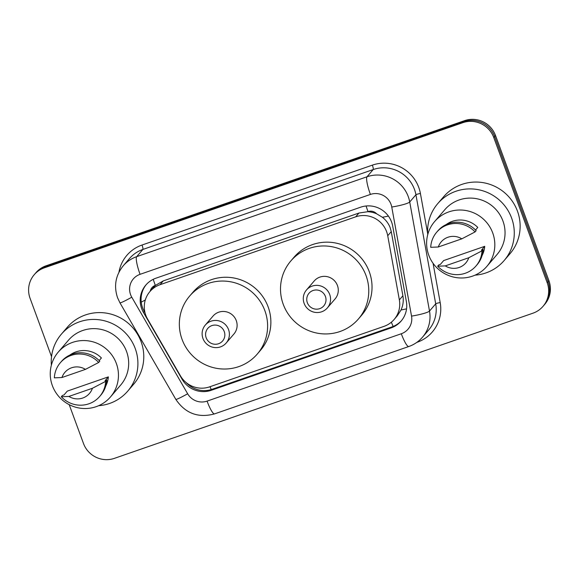<?xml version="1.0" encoding="UTF-8"?>
<svg xmlns="http://www.w3.org/2000/svg" width="579" height="579" viewBox="0 0 579 579"><rect width="100%" height="100%" fill="white"/><g stroke="black" fill="none" stroke-linecap="round" stroke-linejoin="round"><path stroke-width="0.87" d="M394.111 319.499A24.296 23.775 -139.4 0 0 399.358 299.908L387.727 235.74A24.296 23.775 -139.4 0 0 386.62 231.687A24.296 23.775 -139.4 0 0 355.694 216.836L160.007 284.709A24.296 23.775 -139.4 0 0 149.918 291.57A24.296 23.775 -139.4 0 0 147.565 319.036L180.431 375.836A24.296 23.775 -139.4 0 0 209.569 386.866L384.015 326.361A24.296 23.775 -139.4 0 0 394.111 319.499L397.382 315.685L401.023 309.982C403.1 305.423 403.722 300.696 402.897 295.789L391.259 231.622L390.13 227.59C388.502 223.472 385.925 220.027 382.393 217.27L376.647 213.803A8.099 7.925 -139.4 0 0 368.012 211.596A24.296 4.35 -109.1 0 1 366.087 205.994M368.012 211.596L367.614 211.733A24.296 23.775 40.6 0 1 376.647 213.803M149.918 291.57L153.174 287.763A24.296 23.775 40.6 0 1 155.722 285.23L155.324 285.367A8.099 7.925 -139.4 0 0 150.236 291.194M367.614 211.733L358.958 213.029L163.278 280.895L155.722 285.23M391.585 222.032A24.296 23.775 -139.4 0 0 360.659 207.188L155.925 278.195A24.296 23.775 -139.4 0 0 145.836 285.056A24.296 23.775 -139.4 0 0 143.483 312.53L182.103 379.267A24.296 23.775 -139.4 0 0 211.241 390.297L391.02 327.938A24.296 23.775 -139.4 0 0 401.117 321.084A24.296 23.775 -139.4 0 0 406.364 301.485L392.692 226.092A24.296 23.775 -139.4 0 0 391.585 222.032M51.538 356.657L30.086 298.344A24.296 23.775 40.6 0 1 34.233 274.692A24.296 23.775 40.6 0 1 44.322 267.831L462.838 122.676A24.296 23.775 40.6 0 1 493.764 137.527L547.177 282.682A24.296 23.775 40.6 0 1 543.03 306.334A24.296 23.775 40.6 0 1 532.933 313.196L114.418 458.351A24.296 23.775 40.6 0 1 83.492 443.507L69.205 404.663M34.233 274.692L35.97 272.666A24.296 23.775 40.6 0 1 46.067 265.804L464.582 120.649A24.296 23.775 40.6 0 1 495.508 135.493L548.914 280.656L548.045 281.669A24.296 23.775 40.6 0 1 543.898 305.321A24.296 23.775 40.6 0 0 548.045 281.669L494.64 136.506L548.045 281.669L547.177 282.682M464.582 120.649L463.707 121.662A24.296 23.775 40.6 0 1 494.64 136.506A24.296 23.775 40.6 0 0 463.707 121.662L45.191 266.818L463.707 121.662L462.838 122.676M35.102 273.679A24.296 23.775 40.6 0 1 45.191 266.818A24.296 23.775 40.6 0 0 35.102 273.679M144.96 312.573L144.352 311.516A24.296 23.775 40.6 0 1 146.277 284.557M401.544 320.571A24.296 23.775 40.6 0 1 391.896 326.925L212.109 389.283A24.296 23.775 40.6 0 1 186.127 382.545M548.914 280.656A24.296 23.775 40.6 0 1 544.767 304.308L543.03 306.334M427.743 234.611A43.729 42.788 40.6 0 1 437.753 203.613A43.729 42.788 40.6 0 1 511.59 217.986A43.729 42.788 40.6 0 1 504.128 260.564A43.729 42.788 40.6 0 1 475.004 275.163M437.753 203.613L443.623 196.766A43.729 42.788 40.6 0 1 517.46 211.147A43.729 42.788 40.6 0 1 509.998 253.725L504.128 260.564M428.728 255.093A34.414 33.676 40.6 0 1 434.597 221.591A34.414 33.676 40.6 0 1 492.707 232.903A34.414 33.676 40.6 0 1 486.838 266.412A34.414 33.676 40.6 0 1 428.728 255.093M434.597 221.591L444.824 209.678A34.414 33.676 40.6 0 1 502.934 220.99A34.414 33.676 40.6 0 1 497.057 254.499L486.838 266.412M484.724 246.328L481.46 250.135L483.103 249.563L482.017 250.83A25.917 25.36 40.6 0 1 476.032 265.942A25.917 25.36 40.6 0 1 437.673 266.21L438.759 264.943L440.402 264.371L443.666 260.572L484.724 246.328A24.296 23.775 40.6 0 1 482.126 255.433M468.773 257.742A16.198 15.85 40.6 0 1 445.265 265.891L468.773 257.742L482.017 250.83M445.265 265.891L437.673 266.21M483.103 249.563A25.917 25.36 40.6 0 1 477.125 264.675L476.032 265.942M475.54 230.022L477.769 227.431A24.296 23.775 40.6 0 0 446.17 224.572M438.31 246.987A16.198 15.85 40.6 0 1 461.818 238.838L438.31 246.987L430.718 247.313A25.917 25.36 40.6 0 1 436.704 232.193A25.917 25.36 40.6 0 1 475.062 231.926L476.155 230.659A25.917 25.36 40.6 0 0 437.789 230.927L436.704 232.193M461.818 238.838L475.062 231.926M307.348 302.716A9.72 9.51 40.6 0 1 313.036 290.513A9.72 9.51 40.6 0 1 325.412 296.448A9.72 9.51 40.6 0 1 319.717 308.658A9.72 9.51 40.6 0 1 307.348 302.716M304.127 303.389A13.766 13.469 40.6 0 1 306.472 289.985A13.766 13.469 40.6 0 1 329.719 294.508A13.766 13.469 40.6 0 1 327.367 307.912A13.766 13.469 40.6 0 1 304.127 303.389M327.367 307.912L335.089 298.916A13.766 13.469 -139.4 0 0 337.441 285.512A13.766 13.469 -139.4 0 0 314.194 280.989L306.472 289.985M283.24 304.308A44.54 43.584 40.6 0 1 290.839 260.948A44.54 43.584 40.6 0 1 366.044 275.59A44.54 43.584 40.6 0 1 358.444 318.957A44.54 43.584 40.6 0 1 283.24 304.308M290.839 260.948L294.103 257.141A44.54 43.584 40.6 0 1 369.301 271.79A44.54 43.584 40.6 0 1 361.709 315.157L358.444 318.957M206.175 337.803A9.72 9.51 40.6 0 1 211.871 325.601A9.72 9.51 40.6 0 1 224.247 331.535A9.72 9.51 40.6 0 1 218.551 343.745A9.72 9.51 40.6 0 1 206.175 337.803M202.961 338.476A13.766 13.469 40.6 0 1 205.306 325.072A13.766 13.469 40.6 0 1 228.553 329.596A13.766 13.469 40.6 0 1 226.201 343A13.766 13.469 40.6 0 1 202.961 338.476M226.201 343L233.923 334.003A13.766 13.469 -139.4 0 0 236.268 320.6A13.766 13.469 -139.4 0 0 213.029 316.076L205.306 325.072M182.074 339.395A44.54 43.584 40.6 0 1 189.673 296.035A44.54 43.584 40.6 0 1 264.878 310.677A44.54 43.584 40.6 0 1 257.279 354.044A44.54 43.584 40.6 0 1 182.074 339.395M189.673 296.035L192.937 292.236A44.54 43.584 40.6 0 1 268.135 306.877A44.54 43.584 40.6 0 1 260.536 350.244L257.279 354.044M51.379 365.154A43.729 42.788 40.6 0 1 61.388 334.148A43.729 42.788 40.6 0 1 135.225 348.529A43.729 42.788 40.6 0 1 127.764 391.1A43.729 42.788 40.6 0 1 98.64 405.705M61.388 334.148L67.258 327.309A43.729 42.788 40.6 0 1 141.095 341.682A43.729 42.788 40.6 0 1 133.633 384.261L127.764 391.1M52.363 385.636A34.414 33.676 40.6 0 1 58.233 352.126A34.414 33.676 40.6 0 1 116.343 363.446A34.414 33.676 40.6 0 1 110.473 396.948A34.414 33.676 40.6 0 1 52.363 385.636M58.233 352.126L68.46 340.213A34.414 33.676 40.6 0 1 126.569 351.533A34.414 33.676 40.6 0 1 120.693 385.042L110.473 396.948M108.36 376.871L105.096 380.671L106.746 380.099L105.653 381.366A25.917 25.36 40.6 0 1 99.668 396.485A25.917 25.36 40.6 0 1 61.309 396.745L62.394 395.479L64.037 394.907L67.302 391.107L108.36 376.871A24.296 23.775 40.6 0 1 105.762 385.969M92.408 388.277A16.198 15.85 40.6 0 1 68.901 396.427L92.408 388.277L105.653 381.366M68.901 396.427L61.309 396.745M106.746 380.099A25.917 25.36 40.6 0 1 100.76 395.218L99.668 396.485M99.175 360.565L101.405 357.967A24.296 23.775 40.6 0 0 69.806 355.115M61.946 377.53A16.198 15.85 40.6 0 1 85.453 369.373L61.946 377.53L54.354 377.848A25.917 25.36 40.6 0 1 60.339 362.729A25.917 25.36 40.6 0 1 98.698 362.468L99.791 361.202A25.917 25.36 40.6 0 0 61.425 361.462L60.339 362.729M85.453 369.373L98.698 362.468M391.259 231.622L387.727 235.74M141.225 302.122A24.296 1.686 -30.1 0 0 145.286 300.023M393.134 326.455A24.296 4.35 -109.1 0 1 391.375 322.199M401.023 309.982A24.296 3.199 -10.3 0 0 406.552 308.839M211.241 389.566A24.296 4.35 -109.1 0 1 210.039 386.707M382.393 217.27A24.296 3.199 -10.3 0 0 388.408 216.076M188.385 384.731A24.296 1.686 -30.1 0 0 188.848 384.499M155.324 285.367A24.296 4.35 -109.1 0 1 153.254 279.31M358.958 213.029L355.694 216.836M402.897 295.789L399.358 299.908M163.278 280.895L160.007 284.709M391.02 204.329A16.198 15.85 -139.4 0 0 370.401 194.428L140.067 274.323A16.198 15.85 -139.4 0 0 131.773 297.208L187.654 393.771A16.198 15.85 -139.4 0 0 207.072 401.117L401.305 333.75A16.198 15.85 -139.4 0 0 411.539 316.112L391.759 207.036A16.198 15.85 -139.4 0 0 391.02 204.329M140.067 274.323A16.198 2.902 70.9 0 1 136.68 256.663L367.014 176.776A32.395 31.693 40.6 0 1 408.246 196.571A32.395 31.693 40.6 0 1 409.722 201.984L415.925 194.761A32.395 31.693 -139.4 0 0 414.448 189.347A32.395 31.693 -139.4 0 0 373.209 169.553L142.875 249.44A32.395 31.693 -139.4 0 0 129.421 258.589L123.226 265.812A32.395 31.693 40.6 0 1 136.68 256.663L142.875 249.44A4.046 0.724 -109.1 0 0 142.029 245.026L372.362 165.138A4.046 0.724 -109.1 0 1 373.209 169.553L367.014 176.776A16.198 2.902 70.9 0 0 370.401 194.428M123.226 265.812C115.568 275.387 113.679 286.026 117.551 297.722L119.925 302.788A16.198 1.129 -30.1 0 0 131.773 297.208M372.362 165.138A36.441 35.659 40.6 0 1 418.755 187.408A36.441 35.659 40.6 0 1 420.412 193.495L427.671 233.511M433.07 263.315L440.192 302.578A36.441 35.659 40.6 0 1 417.177 342.261L416.8 342.392M118.948 272.224A36.441 35.659 40.6 0 1 142.029 245.026M493.764 137.527L495.508 135.493M44.322 267.831L46.067 265.804M391.759 207.036A16.198 2.135 -10.3 0 0 409.722 201.984L429.502 311.061L435.705 303.837L415.925 194.761A4.046 0.536 169.7 0 1 420.412 193.495M411.539 316.112A16.198 2.135 -10.3 0 0 429.502 311.061A32.395 31.693 40.6 0 1 422.504 337.188L428.699 329.965A32.395 31.693 -139.4 0 0 435.705 303.837A4.046 0.536 169.7 0 1 440.192 302.578M119.925 302.788L175.806 399.344A16.198 1.129 -30.1 0 0 187.654 393.771M207.072 401.117A16.198 2.902 70.9 0 0 214.556 413.884L408.788 346.517C414.188 344.621 418.762 341.509 422.504 337.188M401.305 333.75A16.198 2.902 70.9 0 0 408.788 346.517M391.896 326.925L391.02 327.938M212.109 389.283L211.241 390.297M182.479 378.84L182.103 379.267M144.352 311.516L143.483 312.53M175.806 399.344C185.309 413.42 198.228 418.27 214.556 413.884"/></g></svg>
